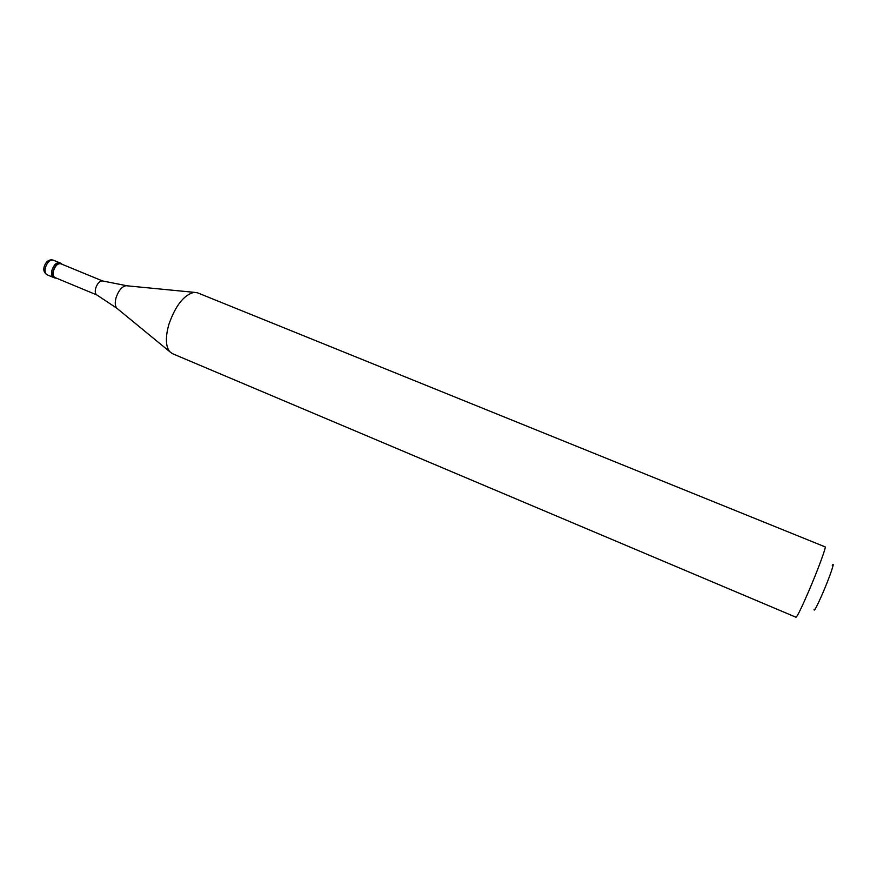 <?xml version="1.0" encoding="UTF-8"?>
<svg xmlns="http://www.w3.org/2000/svg" width="877" height="877" viewBox="0 0 877 877"><rect width="100%" height="100%" fill="white"/><g stroke="black" fill="none" stroke-linecap="round" stroke-linejoin="round"><path stroke-width="1.32" d="M53.146 260.096C49.956 259.625 47.391 262.059 45.461 267.419C44.584 271.234 45.122 273.679 47.073 274.775C44.135 272.933 43.181 270.226 44.179 266.663C45.999 261.39 48.98 259.197 53.146 260.096L59.625 262.771C56.457 262.3 53.903 264.744 51.973 270.116C51.085 273.931 51.6 276.376 53.541 277.472C51.6 276.376 51.085 273.931 51.973 270.116C53.903 264.744 56.457 262.3 59.625 262.771L60.919 263.297C57.761 262.837 55.207 265.282 53.278 270.653C52.379 274.468 52.905 276.924 54.834 278.009L56.402 278.141M62.124 264.306L60.919 263.297M102.708 281.013L60.743 263.747C57.772 263.308 55.372 265.61 53.552 270.653C52.719 274.238 53.212 276.54 55.021 277.57L96.919 294.99M102.762 281.035L102.456 280.936C99.671 280.903 97.424 283.304 95.714 288.116C94.88 291.471 95.209 293.729 96.7 294.869L116.707 308.123C115.04 305.92 114.821 302.455 116.071 297.731C118.483 290.671 121.793 286.658 125.981 285.705L194.036 292.326C183.819 294.968 175.411 305.711 168.812 324.567C165.369 337.119 165.61 346.097 169.557 351.513L172.287 353.595L796.009 617.244C797.303 616.553 801.622 607.706 808.956 590.703C818.088 569.403 826.485 546.535 825.125 546.875L197.446 292.786L194.036 292.326M832.262 565.314C835.463 560.195 829.872 576.693 822.769 593.115C816.706 606.939 813.812 612.31 814.086 609.241M127.198 285.814L102.456 280.936M117.65 308.901L169.557 351.513M47.073 274.775L54.834 278.009"/></g></svg>
